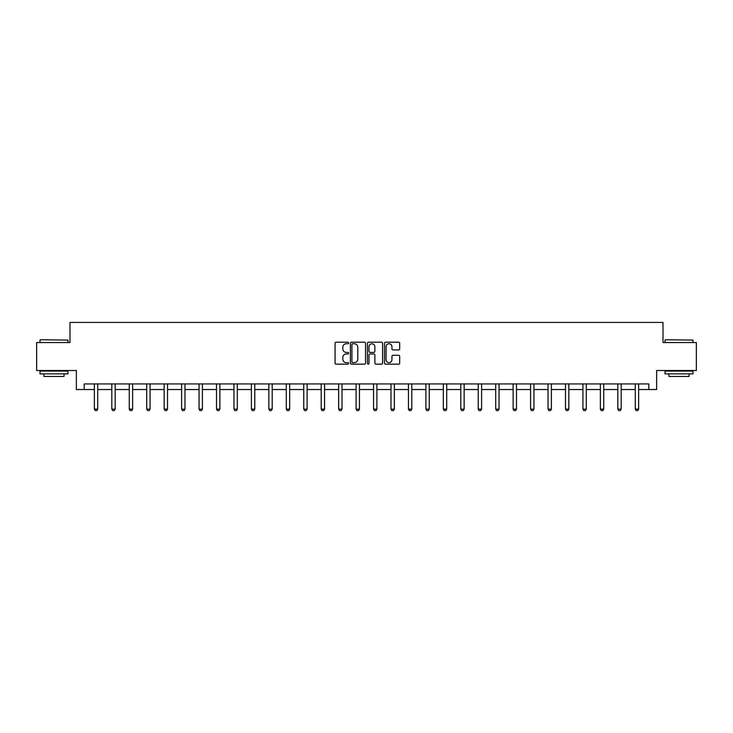 <?xml version="1.0" encoding="UTF-8"?>
<svg xmlns="http://www.w3.org/2000/svg" width="733" height="733" viewBox="0 0 733 733"><rect width="100%" height="100%" fill="white"/><g stroke="black" fill="none" stroke-linecap="round" stroke-linejoin="round"><path stroke-width="1.1" d="M348.606 342.971A0.77 0.77 0 0 0 347.836 342.201L336.172 342.201A1.099 1.099 0 0 0 335.073 343.301L335.073 363.064A1.099 1.099 0 0 0 336.172 364.154L347.836 364.154A0.77 0.77 0 0 0 348.606 363.385A0.77 0.77 0 0 0 347.836 362.624L346.324 362.624A3.509 3.509 0 0 1 342.815 359.106L342.815 357.457A3.509 3.509 0 0 1 346.324 353.947L347.836 353.947A0.77 0.77 0 0 0 348.606 353.178A0.77 0.77 0 0 0 347.836 352.408L346.324 352.408A3.509 3.509 0 0 1 342.815 348.899L342.815 347.25A3.509 3.509 0 0 1 346.324 343.74L347.836 343.74A0.77 0.77 0 0 0 348.606 342.971M398.587 349.943A1.099 1.099 0 0 0 399.687 348.844L399.687 343.301A1.099 1.099 0 0 0 398.587 342.201L385.631 342.201A1.099 1.099 0 0 0 384.532 343.301L384.532 363.064A1.099 1.099 0 0 0 385.631 364.154L398.587 364.154A1.099 1.099 0 0 0 399.687 363.064L399.687 356.366A1.099 1.099 0 0 0 398.587 355.267L393.044 355.267A1.099 1.099 0 0 0 391.944 356.366L391.944 359.683A2.941 2.941 0 0 1 389.003 362.624A2.941 2.941 0 0 1 386.071 359.683L386.071 346.672A2.941 2.941 0 0 1 389.003 343.74A2.941 2.941 0 0 1 391.944 346.672L391.944 348.844A1.099 1.099 0 0 0 393.044 349.943L398.587 349.943M84.185 389.535L84.185 383.936L648.815 383.936L648.815 389.535L656.64 389.535L656.64 370.513L696.35 370.513L696.35 342.549L663.017 342.549L663.017 322.419L69.983 322.419L69.983 342.549L36.65 342.549L36.65 370.513L76.36 370.513L76.36 389.535L94.365 389.535M365.538 343.301A1.099 1.099 0 0 0 364.438 342.201L351.483 342.201A1.099 1.099 0 0 0 350.392 343.301L350.392 363.064A1.099 1.099 0 0 0 351.483 364.154L364.438 364.154A1.099 1.099 0 0 0 365.538 363.064L365.538 343.301M368.562 342.201L381.517 342.201A1.099 1.099 0 0 1 382.608 343.301L382.608 363.064A1.099 1.099 0 0 1 381.517 364.154L375.965 364.154A1.099 1.099 0 0 1 374.875 363.064L374.875 355.047A1.099 1.099 0 0 0 373.775 353.947L370.092 353.947A1.099 1.099 0 0 0 369.001 355.047L369.001 363.385A0.77 0.77 0 0 1 368.232 364.154A0.77 0.77 0 0 1 367.462 363.385L367.462 343.301A1.099 1.099 0 0 1 368.562 342.201M97.718 389.535L111.81 389.535M115.173 389.535L129.265 389.535M132.618 389.535L146.71 389.535M150.063 389.535L164.165 389.535M167.518 389.535L181.61 389.535M184.963 389.535L199.055 389.535M202.418 389.535L216.51 389.535M219.863 389.535L233.955 389.535M237.309 389.535L251.401 389.535M254.763 389.535L268.855 389.535M272.209 389.535L286.301 389.535M289.654 389.535L303.755 389.535M307.109 389.535L321.201 389.535M324.554 389.535L338.646 389.535M342.009 389.535L356.101 389.535M359.454 389.535L373.546 389.535M376.899 389.535L390.991 389.535M394.354 389.535L408.446 389.535M411.799 389.535L425.891 389.535M429.245 389.535L443.346 389.535M446.699 389.535L460.791 389.535M464.145 389.535L478.237 389.535M481.599 389.535L495.691 389.535M499.045 389.535L513.137 389.535M516.49 389.535L530.582 389.535M533.945 389.535L548.037 389.535M551.39 389.535L565.482 389.535M568.835 389.535L582.937 389.535M586.29 389.535L600.382 389.535M603.735 389.535L617.827 389.535M621.19 389.535L635.282 389.535M638.635 389.535L648.815 389.535M352.692 343.74A0.77 0.77 0 0 0 351.922 344.501L351.922 361.855A0.77 0.77 0 0 0 352.692 362.624L354.286 362.624A3.509 3.509 0 0 0 357.796 359.106L357.796 347.25A3.509 3.509 0 0 0 354.286 343.74L352.692 343.74M374.875 346.727A2.941 2.941 0 0 0 371.933 343.795A2.941 2.941 0 0 0 369.001 346.727L369.001 351.309A1.099 1.099 0 0 0 370.092 352.408L373.775 352.408A1.099 1.099 0 0 0 374.875 351.309L374.875 346.727M97.846 383.936L97.773 384.184A1.118 1.118 0 0 0 97.718 384.523L97.718 409.124L96.884 410.581L95.208 410.581L94.365 409.124L94.365 384.523A1.118 1.118 0 0 0 94.31 384.184L94.236 383.936M94.365 409.124L97.718 409.124M40.342 339.755L67.967 340.094L40.342 339.755M53.985 373.867L40.003 373.867L40.003 371.072L67.967 371.072L67.967 373.867L53.985 373.867M64.055 373.867L64.055 376.441L43.916 376.441L43.916 373.867M665.372 339.755L692.997 340.094L665.372 339.755M679.015 373.867L665.033 373.867L665.033 371.072L692.997 371.072L692.997 373.867L679.015 373.867M689.084 373.867L689.084 376.441L668.945 376.441L668.945 373.867M115.301 383.936L115.218 384.184A1.118 1.118 0 0 0 115.173 384.523L115.173 409.124L114.33 410.581L112.653 410.581L111.81 409.124L111.81 384.523A1.118 1.118 0 0 0 111.764 384.184L111.682 383.936M111.81 409.124L115.173 409.124M132.746 383.936L132.673 384.184A1.118 1.118 0 0 0 132.618 384.523L132.618 409.124L131.784 410.581L130.098 410.581L129.265 409.124L129.265 384.523A1.118 1.118 0 0 0 129.21 384.184L129.136 383.936M129.265 409.124L132.618 409.124M150.201 383.936L150.118 384.184A1.118 1.118 0 0 0 150.063 384.523L150.063 409.124L149.23 410.581L147.553 410.581L146.71 409.124L146.71 384.523A1.118 1.118 0 0 0 146.655 384.184L146.582 383.936M146.71 409.124L150.063 409.124M167.646 383.936L167.573 384.184A1.118 1.118 0 0 0 167.518 384.523L167.518 409.124L166.675 410.581L164.998 410.581L164.165 409.124L164.165 384.523A1.118 1.118 0 0 0 164.11 384.184L164.027 383.936M164.165 409.124L167.518 409.124M185.092 383.936L185.018 384.184A1.118 1.118 0 0 0 184.963 384.523L184.963 409.124L184.13 410.581L182.453 410.581L181.61 409.124L181.61 384.523A1.118 1.118 0 0 0 181.555 384.184L181.482 383.936M181.61 409.124L184.963 409.124M202.546 383.936L202.464 384.184A1.118 1.118 0 0 0 202.418 384.523L202.418 409.124L201.575 410.581L199.898 410.581L199.055 409.124L199.055 384.523A1.118 1.118 0 0 0 199.01 384.184L198.927 383.936M199.055 409.124L202.418 409.124M219.992 383.936L219.918 384.184A1.118 1.118 0 0 0 219.863 384.523L219.863 409.124L219.02 410.581L217.344 410.581L216.51 409.124L216.51 384.523A1.118 1.118 0 0 0 216.455 384.184L216.382 383.936M216.51 409.124L219.863 409.124M237.437 383.936L237.364 384.184A1.118 1.118 0 0 0 237.309 384.523L237.309 409.124L236.475 410.581L234.798 410.581L233.955 409.124L233.955 384.523A1.118 1.118 0 0 0 233.9 384.184L233.827 383.936M233.955 409.124L237.309 409.124M254.892 383.936L254.809 384.184A1.118 1.118 0 0 0 254.763 384.523L254.763 409.124L253.92 410.581L252.244 410.581L251.401 409.124L251.401 384.523A1.118 1.118 0 0 0 251.355 384.184L251.272 383.936M251.401 409.124L254.763 409.124M272.337 383.936L272.264 384.184A1.118 1.118 0 0 0 272.209 384.523L272.209 409.124L271.366 410.581L269.689 410.581L268.855 409.124L268.855 384.523A1.118 1.118 0 0 0 268.8 384.184L268.727 383.936M268.855 409.124L272.209 409.124M289.792 383.936L289.709 384.184A1.118 1.118 0 0 0 289.654 384.523L289.654 409.124L288.82 410.581L287.144 410.581L286.301 409.124L286.301 384.523A1.118 1.118 0 0 0 286.246 384.184L286.172 383.936M286.301 409.124L289.654 409.124M307.237 383.936L307.164 384.184A1.118 1.118 0 0 0 307.109 384.523L307.109 409.124L306.266 410.581L304.589 410.581L303.755 409.124L303.755 384.523A1.118 1.118 0 0 0 303.7 384.184L303.618 383.936M303.755 409.124L307.109 409.124M324.682 383.936L324.609 384.184A1.118 1.118 0 0 0 324.554 384.523L324.554 409.124L323.72 410.581L322.044 410.581L321.201 409.124L321.201 384.523A1.118 1.118 0 0 0 321.146 384.184L321.072 383.936M321.201 409.124L324.554 409.124M342.137 383.936L342.054 384.184A1.118 1.118 0 0 0 342.009 384.523L342.009 409.124L341.166 410.581L339.489 410.581L338.646 409.124L338.646 384.523A1.118 1.118 0 0 0 338.6 384.184L338.518 383.936M338.646 409.124L342.009 409.124M359.582 383.936L359.509 384.184A1.118 1.118 0 0 0 359.454 384.523L359.454 409.124L358.611 410.581L356.934 410.581L356.101 409.124L356.101 384.523A1.118 1.118 0 0 0 356.046 384.184L355.972 383.936M356.101 409.124L359.454 409.124M377.028 383.936L376.954 384.184A1.118 1.118 0 0 0 376.899 384.523L376.899 409.124L376.066 410.581L374.389 410.581L373.546 409.124L373.546 384.523A1.118 1.118 0 0 0 373.491 384.184L373.418 383.936M373.546 409.124L376.899 409.124M394.482 383.936L394.4 384.184A1.118 1.118 0 0 0 394.354 384.523L394.354 409.124L393.511 410.581L391.834 410.581L390.991 409.124L390.991 384.523A1.118 1.118 0 0 0 390.946 384.184L390.863 383.936M390.991 409.124L394.354 409.124M411.928 383.936L411.854 384.184A1.118 1.118 0 0 0 411.799 384.523L411.799 409.124L410.956 410.581L409.28 410.581L408.446 409.124L408.446 384.523A1.118 1.118 0 0 0 408.391 384.184L408.318 383.936M408.446 409.124L411.799 409.124M429.382 383.936L429.3 384.184A1.118 1.118 0 0 0 429.245 384.523L429.245 409.124L428.411 410.581L426.734 410.581L425.891 409.124L425.891 384.523A1.118 1.118 0 0 0 425.836 384.184L425.763 383.936M425.891 409.124L429.245 409.124M446.828 383.936L446.754 384.184A1.118 1.118 0 0 0 446.699 384.523L446.699 409.124L445.856 410.581L444.18 410.581L443.346 409.124L443.346 384.523A1.118 1.118 0 0 0 443.291 384.184L443.208 383.936M443.346 409.124L446.699 409.124M464.273 383.936L464.2 384.184A1.118 1.118 0 0 0 464.145 384.523L464.145 409.124L463.311 410.581L461.634 410.581L460.791 409.124L460.791 384.523A1.118 1.118 0 0 0 460.736 384.184L460.663 383.936M460.791 409.124L464.145 409.124M481.728 383.936L481.645 384.184A1.118 1.118 0 0 0 481.599 384.523L481.599 409.124L480.756 410.581L479.08 410.581L478.237 409.124L478.237 384.523A1.118 1.118 0 0 0 478.191 384.184L478.108 383.936M478.237 409.124L481.599 409.124M499.173 383.936L499.1 384.184A1.118 1.118 0 0 0 499.045 384.523L499.045 409.124L498.202 410.581L496.525 410.581L495.691 409.124L495.691 384.523A1.118 1.118 0 0 0 495.636 384.184L495.563 383.936M495.691 409.124L499.045 409.124M516.618 383.936L516.545 384.184A1.118 1.118 0 0 0 516.49 384.523L516.49 409.124L515.656 410.581L513.98 410.581L513.137 409.124L513.137 384.523A1.118 1.118 0 0 0 513.082 384.184L513.008 383.936M513.137 409.124L516.49 409.124M534.073 383.936L533.99 384.184A1.118 1.118 0 0 0 533.945 384.523L533.945 409.124L533.102 410.581L531.425 410.581L530.582 409.124L530.582 384.523A1.118 1.118 0 0 0 530.536 384.184L530.454 383.936M530.582 409.124L533.945 409.124M551.518 383.936L551.445 384.184A1.118 1.118 0 0 0 551.39 384.523L551.39 409.124L550.547 410.581L548.87 410.581L548.037 409.124L548.037 384.523A1.118 1.118 0 0 0 547.982 384.184L547.908 383.936M548.037 409.124L551.39 409.124M568.973 383.936L568.89 384.184A1.118 1.118 0 0 0 568.835 384.523L568.835 409.124L568.002 410.581L566.325 410.581L565.482 409.124L565.482 384.523A1.118 1.118 0 0 0 565.427 384.184L565.354 383.936M565.482 409.124L568.835 409.124M586.418 383.936L586.345 384.184A1.118 1.118 0 0 0 586.29 384.523L586.29 409.124L585.447 410.581L583.77 410.581L582.937 409.124L582.937 384.523A1.118 1.118 0 0 0 582.882 384.184L582.799 383.936M582.937 409.124L586.29 409.124M603.864 383.936L603.79 384.184A1.118 1.118 0 0 0 603.735 384.523L603.735 409.124L602.902 410.581L601.216 410.581L600.382 409.124L600.382 384.523A1.118 1.118 0 0 0 600.327 384.184L600.254 383.936M600.382 409.124L603.735 409.124M621.318 383.936L621.236 384.184A1.118 1.118 0 0 0 621.19 384.523L621.19 409.124L620.347 410.581L618.67 410.581L617.827 409.124L617.827 384.523A1.118 1.118 0 0 0 617.782 384.184L617.699 383.936M617.827 409.124L621.19 409.124M638.764 383.936L638.69 384.184A1.118 1.118 0 0 0 638.635 384.523L638.635 409.124L637.792 410.581L636.116 410.581L635.282 409.124L635.282 384.523A1.118 1.118 0 0 0 635.227 384.184L635.154 383.936M635.282 409.124L638.635 409.124M40.003 342.549L40.003 340.094M46.381 371.072L46.381 370.513M61.59 371.072L61.59 370.513M67.967 342.549L67.967 340.094M665.033 342.549L665.033 340.094M671.41 371.072L671.41 370.513M686.619 371.072L686.619 370.513M692.997 342.549L692.997 340.094"/></g></svg>
